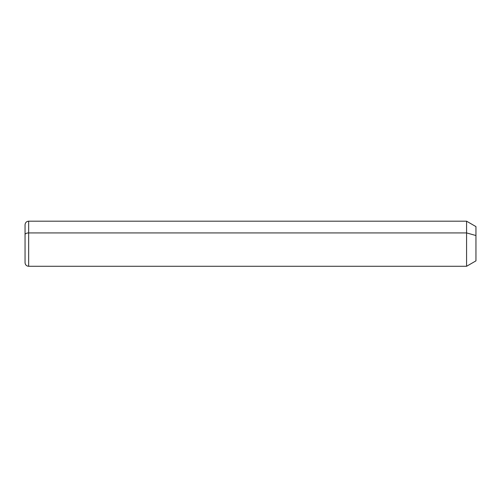 <?xml version="1.0" encoding="UTF-8"?>
<svg xmlns="http://www.w3.org/2000/svg" width="501" height="501" viewBox="0 0 501 501"><rect width="100%" height="100%" fill="white"/><g stroke="black" fill="none" stroke-linecap="round" stroke-linejoin="round"><path stroke-width="0.75" d="M25.05 234.656A3.607 1.728 0 0 1 28.657 232.927L28.657 266.281C26.465 266.069 25.263 264.866 25.05 262.674L25.05 224.799C25.263 222.607 26.465 221.404 28.657 221.191L466.581 221.191L475.95 226.602L475.95 235.52L466.581 232.927L475.95 235.52L475.95 260.871L466.581 266.281L466.581 221.191L466.581 266.281L28.657 266.281L28.657 232.927L466.581 232.927L28.657 232.927L28.657 221.191L28.657 232.927A3.607 1.728 180 0 0 25.05 234.656L25.05 252.817M475.95 251.953L475.95 235.52"/></g></svg>
